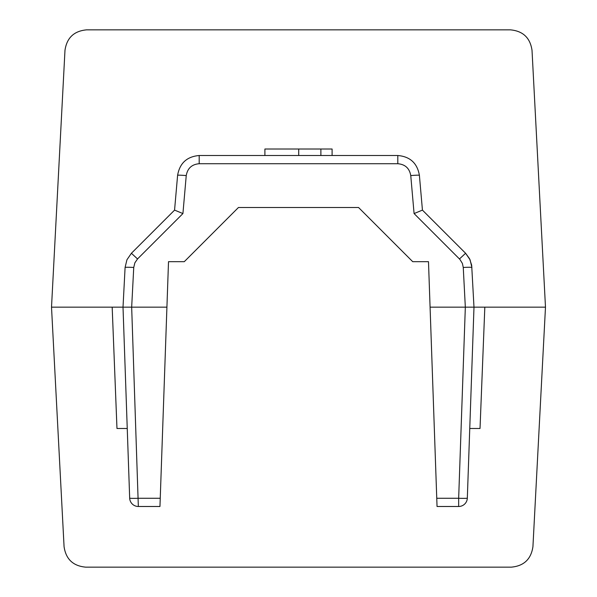 <?xml version="1.0" encoding="UTF-8"?>
<svg xmlns="http://www.w3.org/2000/svg" width="597" height="597" viewBox="0 0 597 597"><rect width="100%" height="100%" fill="white"/><g stroke="black" fill="none" stroke-linecap="round" stroke-linejoin="round"><path stroke-width="0.9" d="M264.904 155.511L264.904 149.011L332.096 149.011L332.096 155.511M467.324 498.122A8.664 0.455 -178 0 1 458.66 498.271L458.66 506.487A8.664 8.664 0 0 0 467.324 498.122L473.988 307.164L465.332 307.164L458.66 498.271L436.758 498.271L437.041 506.487L458.66 506.487M459.466 258.949L465.593 253.27L422.43 210.114L414.079 213.562L459.936 259.441L462.406 263.478L463.257 267.456A8.664 0.455 -3 0 1 471.906 267.456L470.063 259.777L465.593 253.27L469.578 258.755L471.675 265.202L473.988 307.164L484.824 307.164L480.025 428.489L469.749 428.489M138.34 506.487L159.959 506.487L160.242 498.271L138.34 498.271A8.664 0.455 178 0 1 129.676 498.122A8.664 8.664 0 0 0 138.34 506.487L131.668 307.164L133.743 267.456A8.664 0.455 -177 0 0 125.094 267.456L123.012 307.164L166.921 307.164L168.511 261.673L184.286 261.673L238.449 207.502L358.551 207.502L412.714 261.673L428.489 261.673L436.758 498.271M51.514 307.164L64.976 50.379C66.789 37.85 73.998 31.007 86.61 29.85L510.39 29.85C523.002 31.007 530.211 37.85 532.024 50.379L545.486 307.164L532.934 546.621C531.121 559.15 523.912 565.993 511.301 567.15L85.699 567.15C73.088 565.993 65.879 559.15 64.066 546.621L51.514 307.164L123.012 307.164L129.676 498.122M131.407 253.27L126.937 259.777L125.094 267.456L126.937 259.777L131.407 253.27L137.534 258.949L182.921 213.562L174.57 210.114L131.407 253.27M182.921 213.562L186.242 175.585A8.664 0.455 -175 0 0 177.607 175.287L174.563 210.114M186.242 175.585C187.518 168.309 191.831 164.354 199.197 163.72L199.197 155.511C186.928 156.571 179.734 163.16 177.607 175.287C179.734 163.16 186.928 156.571 199.197 155.511L397.803 155.511C410.072 156.571 417.266 163.16 419.392 175.287C417.266 163.16 410.072 156.571 397.803 155.511L397.803 163.72C405.169 164.354 409.482 168.309 410.758 175.585A8.664 0.455 -5 0 1 419.392 175.287L422.437 210.114M430.079 307.164L465.332 307.164L463.257 267.456M160.242 498.271L166.921 307.164M545.486 307.164L484.824 307.164M112.176 307.164L116.975 428.489L127.251 428.489M320.88 155.511L320.88 149.011M298.709 155.511L298.709 149.011M133.743 267.456L134.855 262.852L137.534 258.949M199.197 163.72L397.803 163.72M410.758 175.585L414.079 213.562"/></g></svg>
